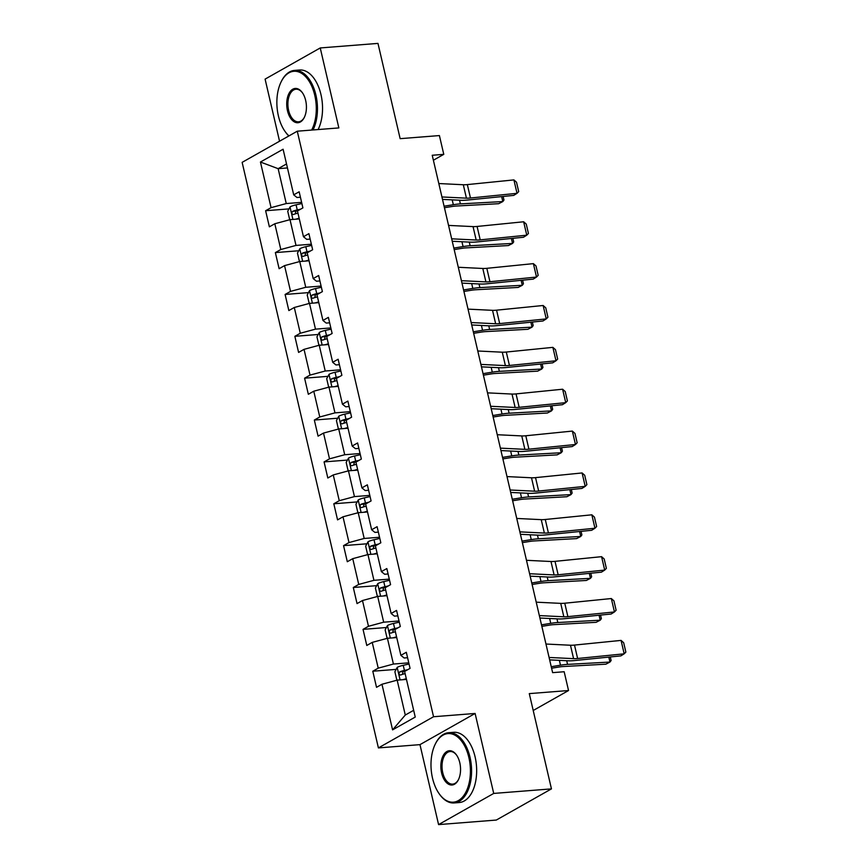 <?xml version="1.0" encoding="UTF-8"?>
<svg xmlns="http://www.w3.org/2000/svg" width="868" height="868" viewBox="0 0 868 868"><rect width="100%" height="100%" fill="white"/><g stroke="black" fill="none" stroke-linecap="round" stroke-linejoin="round"><path stroke-width="1.3" d="M438.579 824.6L496.312 820.054L551.451 788.882L493.718 793.428L475.111 713.463L433.544 716.74L378.405 747.912L419.971 744.635L438.579 824.6L493.718 793.428M433.544 716.74L297.279 131.198L242.139 162.359L378.405 747.912M297.279 131.198L338.846 127.922L320.238 47.946L265.098 79.118L279.55 141.224M320.238 47.946L377.971 43.4L400.148 138.663L439.403 135.571L443.776 154.352L432.231 155.263L552.623 672.646L564.167 671.734L568.54 690.527L529.285 693.619L551.451 788.882M260.443 162.034L271.066 207.658L265.619 210.729L269.373 226.83L274.809 223.76L280.809 249.517L275.362 252.599L279.116 268.7L284.552 265.619L290.541 291.388L285.105 294.458L288.849 310.56L294.295 307.489L300.285 333.247L294.849 336.317L298.592 352.419L304.039 349.348L310.028 375.106L304.592 378.188L308.335 394.289L313.771 391.208L319.771 416.976L314.335 420.047L318.079 436.148L323.514 433.078L329.514 458.836L324.079 461.906L327.822 478.008L333.258 474.937L339.258 500.695L333.811 503.776L337.565 519.878L343.001 516.796L349.001 542.565L343.554 545.636L347.309 561.737L352.744 558.666L358.734 584.424L353.298 587.495L357.041 603.596L362.488 600.526L368.477 626.284L363.041 629.365L366.784 645.466L372.231 642.385L378.22 668.154L372.784 671.224L376.528 687.326L381.963 684.255L392.586 729.869L415.24 717.066L404.618 671.452L410.065 668.371L406.311 652.269L400.875 655.351L394.875 629.582L400.322 626.512L396.567 610.41L391.132 613.481L385.142 587.723L390.578 584.652L386.835 568.551L381.388 571.621L375.399 545.864L380.835 542.782L377.092 526.681L371.645 529.762L365.656 503.993L371.092 500.923L367.348 484.821L361.913 487.892L355.913 462.134L361.348 459.064L357.605 442.962L352.169 446.033L346.169 420.275L351.605 417.193L347.862 401.092L342.426 404.173L336.426 378.405L341.873 375.334L338.119 359.233L332.683 362.303L326.683 336.545L332.129 333.475L328.375 317.373L322.939 320.444L316.95 294.686L322.386 291.605L318.643 275.503L313.196 278.585L307.207 252.816L312.643 249.745L308.899 233.644L303.453 236.714L297.464 210.957L302.899 207.886L299.156 191.785L293.709 194.855L283.098 149.231L260.443 162.034L278.14 168.674L286.256 203.557L301.619 202.352M400.875 655.351L404.152 657.987L407.58 657.716M408.774 662.837L393.421 664.053L387.421 638.295L396.73 637.557M378.22 668.154L393.421 664.053M372.231 642.385L387.421 638.295M391.132 613.481L394.408 616.128L397.837 615.857M399.03 620.978L383.678 622.193L377.689 596.425L386.998 595.698M368.477 626.284L383.678 622.193M362.488 600.526L377.689 596.425M381.388 571.621L384.665 574.258L388.094 573.987M389.287 579.119L373.934 580.323L367.945 554.565L377.254 553.827M358.734 584.424L373.934 580.323M352.744 558.666L367.945 554.565M371.645 529.762L374.922 532.399L378.361 532.127M379.544 537.249L364.191 538.464L358.202 512.706L367.511 511.968M349.001 542.565L364.191 538.464M343.001 516.796L358.202 512.706M361.913 487.892L365.178 490.539L368.618 490.268M369.811 495.389L354.448 496.604L348.459 470.836L357.768 470.109M339.258 500.695L354.448 496.604M333.258 474.937L348.459 470.836M352.169 446.033L355.446 448.669L358.875 448.398M360.068 453.53L344.715 454.734L338.715 428.976L348.025 428.239M329.514 458.836L344.715 454.734M323.514 433.078L338.715 428.976M342.426 404.173L345.703 406.81L349.131 406.539M350.325 411.66L334.972 412.875L328.972 387.117L338.281 386.379M319.771 416.976L334.972 412.875M313.771 391.208L328.972 387.117M332.683 362.303L335.959 364.951L339.388 364.679M340.581 369.801L325.229 371.016L319.229 345.247L328.538 344.52M310.028 375.106L325.229 371.016M304.039 349.348L319.229 345.247M322.939 320.444L326.216 323.08L329.645 322.809M330.838 327.941L315.485 329.146L309.496 303.388L318.806 302.65M300.285 333.247L315.485 329.146M294.295 307.489L309.496 303.388M313.196 278.585L316.473 281.221L319.901 280.95M321.095 286.071L305.742 287.286L299.753 261.528L309.062 260.791M290.541 291.388L305.742 287.286M284.552 265.619L299.753 261.528M303.453 236.714L306.729 239.362L310.158 239.091M311.352 244.212L295.999 245.427L290.01 219.658L299.319 218.931M280.809 249.517L295.999 245.427M274.809 223.76L290.01 219.658M293.709 194.855L296.986 197.492L300.426 197.22M287.449 167.936L278.14 168.674L286.516 163.944M271.066 207.658L286.256 203.557M533.212 710.491L568.54 690.527M433.382 160.233L443.776 154.352M406.474 679.416L397.164 680.154L405.28 715.037L413.667 710.306M392.586 729.869L405.28 715.037M381.963 684.255L397.164 680.154M265.619 210.729L288.99 208.895M275.362 252.599L298.733 250.754M285.105 294.458L308.476 292.614M294.849 336.317L318.22 334.484M304.592 378.188L327.963 376.343M314.335 420.047L337.706 418.202M324.079 461.906L347.45 460.073M333.811 503.776L357.182 501.932M343.554 545.636L366.925 543.791M353.298 587.495L376.669 585.661M363.041 629.365L386.412 627.521M372.784 671.224L396.155 669.38M475.111 713.463L419.971 744.635M438.807 183.539L463.306 184.743A14.094 2.973 166.9 0 0 467.342 184.591L513.899 179.904L517.024 193.325L518.695 191.622L516.514 182.226L513.899 179.904M441.931 196.96L466.431 198.164A14.094 2.973 166.9 0 0 470.467 198.002L517.024 193.325L513.726 195.398L467.168 200.074A21.136 4.459 -13.1 0 1 461.114 200.302L442.496 199.39M295.76 219.213A7.465 1.573 -13.1 0 1 299.156 218.259M444.438 207.723L451.555 206.573A14.094 2.973 -13.1 0 1 456.264 206.031L498.677 203.698L502.811 201.56L460.398 203.893A21.136 4.459 166.9 0 0 453.324 204.707L444.08 206.204M290.726 219.604L289.597 219.289L287.72 211.239L290.086 206.877A7.465 1.573 -13.1 0 1 296.075 204.826L301.89 203.535M300.599 209.188L297.257 209.926A7.465 1.573 166.9 0 0 292.668 211.315C291.398 213.072 291.648 214.146 293.417 214.537A7.465 1.573 -13.1 0 1 297.974 213.159M295.207 213.897L295.999 211.054A3.808 0.803 -13.1 0 1 297.29 210.718L298.277 210.49M503.125 196.461L503.95 200.031L502.811 201.56L501.65 196.613M311.634 130.07A34.384 19.584 -94.5 0 0 314.759 95.306A34.384 19.584 -94.5 0 0 281.091 81.939A34.384 19.584 -94.5 0 0 278.389 115.856A34.384 19.584 -94.5 0 0 284.986 131.361A34.384 19.584 -94.5 0 0 288.979 135.885M281.254 81.625A35.23 20.072 85.5 0 1 281.406 81.31A35.23 20.072 85.5 0 1 294.502 70.406A35.23 20.072 85.5 0 1 315.898 95.003A35.23 20.072 85.5 0 1 313.033 129.95M305.666 100.449A17.197 9.798 85.5 0 1 304.321 117.408A17.197 9.798 85.5 0 1 287.482 110.724A17.197 9.798 85.5 0 1 290.454 91.205A17.197 9.798 85.5 0 1 302.368 92.692A17.197 9.798 85.5 0 1 305.666 100.449M302.574 92.995A16.351 9.309 -94.5 0 0 295.988 89.23A16.351 9.309 -94.5 0 0 288.621 110.42A16.351 9.309 -94.5 0 0 298.549 121.824A16.351 9.309 -94.5 0 0 304.473 117.082M294.502 70.406L299.579 70.004A35.23 20.072 85.5 0 1 320.976 94.601A35.23 20.072 85.5 0 1 318.111 129.56M288.827 135.972A35.23 20.072 85.5 0 1 285.398 131.936A35.23 20.072 85.5 0 1 285.192 131.643M468.883 757.601A34.384 19.584 -94.5 0 0 435.215 744.234A34.384 19.584 -94.5 0 0 432.514 778.151A34.384 19.584 -94.5 0 0 439.11 793.656A34.384 19.584 -94.5 0 0 462.937 796.64A34.384 19.584 -94.5 0 0 468.883 757.601M435.367 743.919A35.23 20.072 85.5 0 1 435.53 743.594A35.23 20.072 85.5 0 1 448.626 732.7A35.23 20.072 85.5 0 1 470.022 757.297A35.23 20.072 85.5 0 1 454.159 802.943A35.23 20.072 85.5 0 1 439.523 794.231A35.23 20.072 85.5 0 1 439.316 793.938M459.79 762.733A17.197 9.798 85.5 0 1 458.434 779.703A17.197 9.798 85.5 0 1 441.606 773.019A17.197 9.798 85.5 0 1 444.579 753.5A17.197 9.798 85.5 0 1 456.492 754.986A17.197 9.798 85.5 0 1 459.79 762.733M456.698 755.29A16.351 9.309 -94.5 0 0 450.101 751.525A16.351 9.309 -94.5 0 0 442.745 772.704A16.351 9.309 -94.5 0 0 452.673 784.119A16.351 9.309 -94.5 0 0 458.597 779.377M448.626 732.7L453.704 732.299A35.23 20.072 85.5 0 1 475.1 756.896A35.23 20.072 85.5 0 1 459.237 802.542L454.159 802.943M448.55 225.409L473.049 226.602A14.094 2.973 166.9 0 0 477.085 226.45L523.643 221.774L526.767 235.185L528.438 233.481L526.258 224.085L523.643 221.774M451.675 238.819L476.174 240.024A14.094 2.973 166.9 0 0 480.21 239.872L526.767 235.185L523.469 237.257L476.912 241.933A21.136 4.459 -13.1 0 1 470.857 242.172L452.239 241.261M458.293 267.268L482.792 268.472A14.094 2.973 166.9 0 0 486.829 268.32L533.386 263.633L536.511 277.055L538.182 275.34L536.001 265.955L533.386 263.633M461.418 280.689L485.917 281.883A14.094 2.973 166.9 0 0 489.943 281.731L536.511 277.055L533.212 279.116L486.644 283.803A21.136 4.459 -13.1 0 1 480.59 284.031L461.982 283.12M305.503 261.073A7.465 1.573 -13.1 0 1 308.899 260.118M454.181 249.593L461.299 248.432A14.094 2.973 -13.1 0 1 466.007 247.89L508.42 245.557L512.543 243.431L470.141 245.763A21.136 4.459 166.9 0 0 463.067 246.566L453.823 248.074M300.469 261.463L299.341 261.159L297.464 253.109L299.829 248.736A7.465 1.573 -13.1 0 1 305.818 246.696L311.634 245.394M310.343 251.047L307.001 251.796A7.465 1.573 166.9 0 0 302.411 253.185C301.131 254.932 301.391 256.006 303.16 256.396A7.465 1.573 -13.1 0 1 307.717 255.018M304.95 255.767L305.731 252.913A3.808 0.803 -13.1 0 1 307.022 252.577L308.021 252.36M512.858 238.32L513.693 241.901L512.543 243.431L511.393 238.472M315.236 302.932A7.465 1.573 -13.1 0 1 318.643 301.977M463.913 291.453L471.031 290.292A14.094 2.973 -13.1 0 1 475.751 289.76L518.153 287.427L522.286 285.29L479.885 287.623A21.136 4.459 166.9 0 0 472.81 288.426L463.566 289.934M310.212 303.333L309.084 303.019L307.207 294.968L309.561 290.596A7.465 1.573 -13.1 0 1 315.551 288.556L321.377 287.254M320.086 292.907L316.744 293.655A7.465 1.573 166.9 0 0 312.154 295.044C310.874 296.791 311.124 297.865 312.903 298.266A7.465 1.573 -13.1 0 1 317.46 296.878M314.693 297.626L315.475 294.784A3.808 0.803 -13.1 0 1 316.766 294.436L317.764 294.219M522.601 280.19L523.437 283.76L522.286 285.29L521.136 280.331M468.036 309.127L492.536 310.332A14.094 2.973 166.9 0 0 496.572 310.18L543.129 305.493L546.254 318.914L547.925 317.211L545.744 307.814L543.129 305.493M471.15 322.549L495.65 323.753A14.094 2.973 166.9 0 0 499.686 323.59L546.254 318.914L542.945 320.986L496.387 325.663A21.136 4.459 -13.1 0 1 490.333 325.891L471.725 324.979M477.769 350.998L502.268 352.191A14.094 2.973 166.9 0 0 506.304 352.039L552.873 347.363L555.987 360.773L557.668 359.07L555.477 349.674L552.873 347.363M480.894 364.408L505.393 365.612A14.094 2.973 166.9 0 0 509.429 365.461L555.987 360.773L552.688 362.846L506.131 367.522A21.136 4.459 -13.1 0 1 500.076 367.75L481.458 366.849M487.512 392.857L512.011 394.061A14.094 2.973 166.9 0 0 516.048 393.898L562.605 389.222L565.73 402.644L567.412 400.929L565.22 391.544L562.605 389.222M490.637 406.278L515.136 407.472A14.094 2.973 166.9 0 0 519.173 407.32L565.73 402.644L562.431 404.705L515.874 409.392A21.136 4.459 -13.1 0 1 509.82 409.62L491.201 408.709M324.979 344.802A7.465 1.573 -13.1 0 1 328.386 343.847M473.657 333.312L480.774 332.162A14.094 2.973 -13.1 0 1 485.494 331.619L527.896 329.287L532.03 327.149L489.628 329.482A21.136 4.459 166.9 0 0 482.554 330.296L473.31 331.793M319.956 345.193L318.827 344.878L316.95 336.827L319.305 332.466A7.465 1.573 -13.1 0 1 325.294 330.415L331.109 329.124M329.818 334.777L326.487 335.515A7.465 1.573 166.9 0 0 321.898 336.903C320.618 338.661 320.867 339.735 322.646 340.126A7.465 1.573 -13.1 0 1 327.203 338.748M324.437 339.486L325.218 336.643A3.808 0.803 -13.1 0 1 326.509 336.307L327.507 336.079M532.344 322.05L533.18 325.619L532.03 327.149L530.88 322.202M334.722 386.661A7.465 1.573 -13.1 0 1 338.129 385.707M483.4 375.182L490.518 374.021A14.094 2.973 -13.1 0 1 495.237 373.479L537.639 371.146L541.773 369.019L499.371 371.352A21.136 4.459 166.9 0 0 492.297 372.155L483.053 373.663M329.699 387.052L328.571 386.748L326.694 378.698L329.048 374.325A7.465 1.573 -13.1 0 1 335.037 372.285L340.853 370.983M339.562 376.636L336.231 377.385A7.465 1.573 166.9 0 0 331.641 378.774C330.361 380.52 330.61 381.594 332.39 381.985A7.465 1.573 -13.1 0 1 336.936 380.607M334.169 381.356L334.961 378.502A3.808 0.803 -13.1 0 1 336.252 378.166L337.251 377.949M542.088 363.909L542.923 367.489L541.773 369.019L540.623 364.061M344.466 428.521A7.465 1.573 -13.1 0 1 347.873 427.566M493.143 417.041L500.261 415.88A14.094 2.973 -13.1 0 1 504.981 415.349L547.382 413.016L551.516 410.879L509.104 413.211A21.136 4.459 166.9 0 0 502.04 414.014L492.785 415.522M339.442 428.922L338.303 428.608L336.437 420.557L338.791 416.184A7.465 1.573 -13.1 0 1 344.78 414.144L350.596 412.842M349.305 418.495L345.963 419.244A7.465 1.573 166.9 0 0 341.384 420.633C340.104 422.38 340.354 423.454 342.133 423.855A7.465 1.573 -13.1 0 1 346.679 422.466M343.912 423.215L344.704 420.372A3.808 0.803 -13.1 0 1 345.996 420.025L346.994 419.808M551.831 405.779L552.666 409.349L551.516 410.879L550.366 405.92M354.209 470.391A7.465 1.573 -13.1 0 1 357.616 469.436M502.887 458.901L510.004 457.751A14.094 2.973 -13.1 0 1 514.713 457.208L557.126 454.875L561.26 452.738L518.847 455.071A21.136 4.459 166.9 0 0 511.773 455.884L502.529 457.382M349.186 470.781L348.046 470.467L346.18 462.416L348.535 458.054A7.465 1.573 -13.1 0 1 354.524 456.004L360.339 454.713M359.048 460.365L355.706 461.103A7.465 1.573 166.9 0 0 351.128 462.492C349.847 464.25 350.097 465.324 351.876 465.715A7.465 1.573 -13.1 0 1 356.423 464.337M353.656 465.074L354.448 462.232A3.808 0.803 -13.1 0 1 355.739 461.895L356.726 461.667M561.574 447.638L562.399 451.208L561.26 452.738L560.099 447.79M363.952 512.25A7.465 1.573 -13.1 0 1 367.348 511.295M512.63 500.771L519.748 499.61A14.094 2.973 -13.1 0 1 524.456 499.067L566.869 496.735L571.003 494.608L528.59 496.941A21.136 4.459 166.9 0 0 521.516 497.744L512.272 499.252M358.918 512.641L357.79 512.337L355.923 504.286L358.278 499.914A7.465 1.573 -13.1 0 1 364.267 497.874L370.083 496.572M368.791 502.225L365.45 502.973A7.465 1.573 166.9 0 0 360.86 504.362C359.591 506.109 359.84 507.183 361.609 507.574A7.465 1.573 -13.1 0 1 366.166 506.196M363.399 506.945L364.191 504.091A3.808 0.803 -13.1 0 1 365.482 503.755L366.47 503.538M571.318 489.498L572.142 493.078L571.003 494.608L569.842 489.65M373.696 554.11A7.465 1.573 -13.1 0 1 377.092 553.155M522.373 542.63L529.491 541.469A14.094 2.973 -13.1 0 1 534.2 540.938L576.612 538.605L580.746 536.467L538.334 538.8A21.136 4.459 166.9 0 0 531.259 539.603L522.015 541.111M368.661 554.511L367.533 554.196L365.656 546.146L368.021 541.773A7.465 1.573 -13.1 0 1 374.01 539.733L379.826 538.431M378.535 544.084L375.193 544.833A7.465 1.573 166.9 0 0 370.603 546.222C369.334 547.968 369.584 549.043 371.352 549.444A7.465 1.573 -13.1 0 1 375.909 548.055M373.142 548.804L373.924 545.961A3.808 0.803 -13.1 0 1 375.215 545.614L376.213 545.397M581.061 531.368L581.885 534.938L580.746 536.467L579.585 531.509M383.428 595.98A7.465 1.573 -13.1 0 1 386.835 595.025M532.106 584.49L539.223 583.339A14.094 2.973 -13.1 0 1 543.943 582.797L586.356 580.464L590.479 578.327L548.077 580.659A21.136 4.459 166.9 0 0 541.003 581.473L531.759 582.97M378.405 596.37L377.276 596.056L375.399 588.005L377.754 583.643A7.465 1.573 -13.1 0 1 383.754 581.593L389.569 580.301M388.278 585.954L384.936 586.692A7.465 1.573 166.9 0 0 380.347 588.081C379.066 589.839 379.316 590.913 381.095 591.303A7.465 1.573 -13.1 0 1 385.652 589.925M382.886 590.663L383.667 587.82A3.808 0.803 -13.1 0 1 384.958 587.484L385.956 587.256M590.793 573.227L591.629 576.797L590.479 578.327L589.329 573.368M393.171 637.839A7.465 1.573 -13.1 0 1 396.578 636.884M541.849 626.36L548.967 625.199A14.094 2.973 -13.1 0 1 553.686 624.656L596.088 622.323L600.222 620.197L557.82 622.53A21.136 4.459 166.9 0 0 550.746 623.332L541.502 624.841M388.148 638.23L387.019 637.926L385.142 629.875L387.497 625.502A7.465 1.573 -13.1 0 1 393.486 623.463L399.302 622.161M398.011 627.814L394.68 628.562A7.465 1.573 166.9 0 0 390.09 629.951C388.81 631.698 389.059 632.772 390.839 633.163A7.465 1.573 -13.1 0 1 395.396 631.785M392.629 632.533L393.41 629.68A3.808 0.803 -13.1 0 1 394.701 629.343L395.7 629.126M600.537 615.087L601.372 618.667L600.222 620.197L599.072 615.238M402.915 679.698A7.465 1.573 -13.1 0 1 406.322 678.743M551.592 668.219L558.71 667.058A14.094 2.973 -13.1 0 1 563.43 666.526L605.831 664.194L609.965 662.056L567.563 664.389A21.136 4.459 166.9 0 0 560.489 665.192L551.245 666.7M397.891 680.1L396.763 679.785L394.886 671.734L397.24 667.362A7.465 1.573 -13.1 0 1 403.229 665.322L409.045 664.02M407.754 669.673L404.423 670.421A7.465 1.573 166.9 0 0 399.833 671.81C398.553 673.557 398.803 674.631 400.582 675.033A7.465 1.573 -13.1 0 1 405.139 673.644M402.361 674.393L403.153 671.55A3.808 0.803 -13.1 0 1 404.445 671.203L405.443 670.986M610.28 656.957L611.115 660.526L609.965 662.056L608.815 657.098M497.255 434.716L521.755 435.92A14.094 2.973 166.9 0 0 525.791 435.769L572.348 431.081L575.473 444.503L577.155 442.799L574.963 433.403L572.348 431.081M500.38 448.138L524.88 449.342A14.094 2.973 166.9 0 0 528.916 449.179L575.473 444.503L572.175 446.575L525.617 451.251A21.136 4.459 -13.1 0 1 519.563 451.479L500.944 450.568M506.999 476.586L531.498 477.78A14.094 2.973 166.9 0 0 535.534 477.628L582.092 472.951L585.216 486.362L586.887 484.659L584.707 475.263L582.092 472.951M510.124 489.997L534.623 491.201A14.094 2.973 166.9 0 0 538.659 491.049L585.216 486.362L581.918 488.434L535.361 493.111A21.136 4.459 -13.1 0 1 529.306 493.339L510.688 492.438M516.742 518.446L541.241 519.65A14.094 2.973 166.9 0 0 545.278 519.487L591.835 514.811L594.96 528.232L596.631 526.518L594.45 517.133L591.835 514.811M519.867 531.867L544.366 533.061A14.094 2.973 166.9 0 0 548.402 532.909L594.96 528.232L591.661 530.294L545.104 534.981A21.136 4.459 -13.1 0 1 539.05 535.209L520.431 534.297M526.485 560.305L550.985 561.509A14.094 2.973 166.9 0 0 555.021 561.357L601.578 556.67L604.703 570.092L606.374 568.388L604.193 558.992L601.578 556.67M529.61 573.726L554.11 574.931A14.094 2.973 166.9 0 0 558.146 574.768L604.703 570.092L601.405 572.164L554.836 576.84A21.136 4.459 -13.1 0 1 548.782 577.068L530.174 576.157M536.229 602.175L560.728 603.369A14.094 2.973 166.9 0 0 564.764 603.217L611.322 598.54L614.446 611.951L616.117 610.247L613.936 600.851L611.322 598.54M539.343 615.586L563.842 616.79A14.094 2.973 166.9 0 0 567.878 616.638L614.446 611.951L611.137 614.023L564.58 618.7A21.136 4.459 -13.1 0 1 558.525 618.927L539.918 618.027M545.961 644.034L570.471 645.239A14.094 2.973 166.9 0 0 574.497 645.076L621.065 640.4L624.179 653.821L625.861 652.107L623.669 642.721L621.065 640.4M549.086 657.456L573.585 658.649A14.094 2.973 166.9 0 0 577.621 658.497L624.179 653.821L620.88 655.882L574.323 660.57A21.136 4.459 -13.1 0 1 568.269 660.798L549.65 659.886M463.306 184.743L466.431 198.164M467.342 184.591L470.467 198.002M290.021 206.985L292.917 219.43M296.075 204.826L297.257 209.926M460.398 203.893L459.541 200.226M453.324 204.707L452.206 199.868M295.999 211.054L292.668 211.315M473.049 226.602L476.174 240.024M477.085 226.45L480.21 239.872M482.792 268.472L485.917 281.883M486.829 268.32L489.943 281.731M299.764 248.845L302.661 261.29M305.818 246.696L307.001 251.796M470.141 245.763L469.284 242.085M463.067 246.566L461.939 241.727M305.731 252.913L302.411 253.185M309.507 290.704L312.404 303.16M315.551 288.556L316.744 293.655M479.885 287.623L479.027 283.955M472.81 288.426L471.682 283.597M315.475 294.784L312.154 295.044M492.536 310.332L495.65 323.753M496.572 310.18L499.686 323.59M502.268 352.191L505.393 365.612M506.304 352.039L509.429 365.461M512.011 394.061L515.136 407.472M516.048 393.898L519.173 407.32M319.25 332.574L322.147 345.019M325.294 330.415L326.487 335.515M489.628 329.482L488.771 325.815M482.554 330.296L481.425 325.457M325.218 336.643L321.898 336.903M328.994 374.434L331.891 386.878M335.037 372.285L336.231 377.385M499.371 371.352L498.514 367.674M492.297 372.155L491.169 367.316M334.961 378.502L331.641 378.774M338.737 416.293L341.634 428.749M344.78 414.144L345.963 419.244M509.104 413.211L508.257 409.544M502.04 414.014L500.912 409.186M344.704 420.372L341.384 420.633M348.469 458.163L351.366 470.608M354.524 456.004L355.706 461.103M518.847 455.071L518.001 451.403M511.773 455.884L510.655 451.045M354.448 462.232L351.128 462.492M358.213 500.022L361.11 512.467M364.267 497.874L365.45 502.973M528.59 496.941L527.733 493.263M521.516 497.744L520.399 492.905M364.191 504.091L360.86 504.362M367.956 541.882L370.853 554.337M374.01 539.733L375.193 544.833M538.334 538.8L537.476 535.133M531.259 539.603L530.131 534.775M373.924 545.961L370.603 546.222M377.699 583.752L380.596 596.197M383.754 581.593L384.936 586.692M548.077 580.659L547.22 576.992M541.003 581.473L539.874 576.634M383.667 587.82L380.347 588.081M387.443 625.611L390.34 638.056M393.486 623.463L394.68 628.562M557.82 622.53L556.963 618.851M550.746 623.332L549.618 618.493M393.41 629.68L390.09 629.951M397.186 667.47L400.083 679.926M403.229 665.322L404.423 670.421M567.563 664.389L566.706 660.722M560.489 665.192L559.361 660.364M403.153 671.55L399.833 671.81M521.755 435.92L524.88 449.342M525.791 435.769L528.916 449.179M531.498 477.78L534.623 491.201M535.534 477.628L538.659 491.049M541.241 519.65L544.366 533.061M545.278 519.487L548.402 532.909M550.985 561.509L554.11 574.931M555.021 561.357L558.146 574.768M560.728 603.369L563.842 616.79M564.764 603.217L567.878 616.638M570.471 645.239L573.585 658.649M574.497 645.076L577.621 658.497M281.091 81.939L281.406 81.31M284.986 131.361L285.398 131.936M435.215 744.234L435.53 743.594M439.11 793.656L439.523 794.231"/></g></svg>
